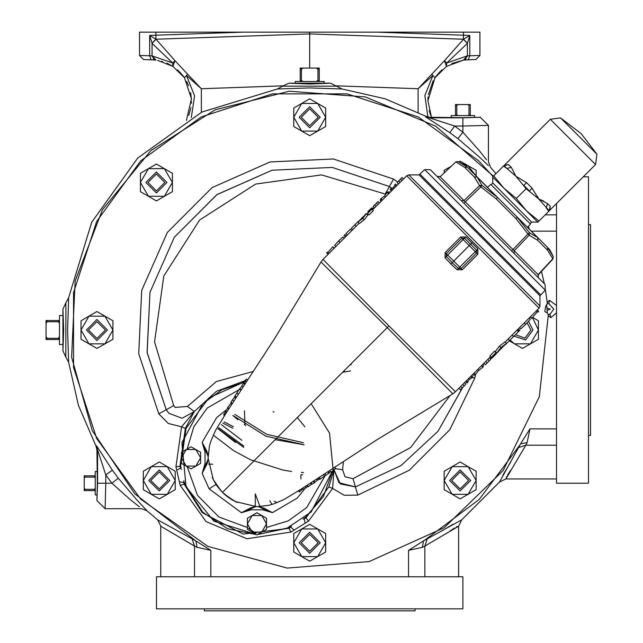 <?xml version="1.0" encoding="UTF-8"?>
<svg xmlns="http://www.w3.org/2000/svg" width="643" height="643" viewBox="0 0 643 643"><rect width="100%" height="100%" fill="white"/><g stroke="black" fill="none" stroke-linecap="round" stroke-linejoin="round"><path stroke-width="0.96" d="M248.544 528.265L255.649 533.256M588.506 435.367L590.547 435.367L590.547 224.656L588.506 224.656M556.508 203.566L556.508 483.198L588.506 483.198L588.506 176.825L583.241 176.825M548.294 314.612L549.886 314.25L553.76 309.122L548.977 303.826L547.346 303.745M493.044 176.52L478.778 160.935L418.255 116.962L347.107 93.846L272.302 93.846L201.155 116.962L140.632 160.935L96.659 221.457L73.543 292.605L73.543 367.418L96.659 438.566L140.632 499.089L207.898 546.365L287.212 568.058L369.178 561.604L444.112 527.766L503.156 470.539L539.324 396.699L548.342 314.974L547.506 313.133L544.782 311.55L545.698 306.285L547.33 303.375L545.425 289.905M510.59 462.269L502.979 474.912M427.217 538.971L424.902 546.084L422.355 547.37L423.496 540.916L461.706 519.865L499.563 482.009L520.613 443.799L527.059 442.657L525.781 445.205L518.668 447.52M453.002 524.262L441.275 531.287M336.811 86.122L282.599 86.122L288.852 83.212L309.733 83.984L330.558 83.212L341.98 88.959L309.717 87.93L277.438 88.959L201.902 112.011L137.739 158.041L91.7 222.205L68.656 297.741L67.628 330.02L68.656 362.282L78.486 405.403L95.96 446.025L96.571 445.864L112.388 470.178L118.336 478.199L136.838 499.836L147.062 510.823L157.712 519.865L195.906 540.908L197.055 547.37L194.516 546.084L192.193 538.971M96.571 445.864L97.567 449.762L96.948 449.923L97.358 483.198L96.948 500.551L97.567 483.198L105.733 483.198L105.122 508.726L96.948 500.551M330.558 83.212L288.852 83.212M309.709 68.062L309.709 33.894L463.426 39.255L467.373 43.338L467.373 55.877L465.219 59.477M451.844 63.48L463.458 60.145L446.491 66.422L434.965 77.755L427.949 100.646L431.477 117.251M430.673 115.314L429.17 110.572M547.386 313.02L546.727 305.473M451.683 480.45L460.147 471.986L468.61 480.45L460.147 488.921L451.683 480.45M449.642 480.45L460.147 469.945L470.652 480.45L460.147 490.963L449.642 480.45M301.237 542.764L309.709 534.301L318.172 542.764L309.709 551.236L301.237 542.764M299.196 542.764L309.709 532.259L320.214 542.764L309.709 553.277L299.196 542.764M167.727 480.45L159.263 488.921L150.8 480.45L159.263 471.986L167.727 480.45M169.768 480.45L159.263 490.963L148.758 480.45L159.263 469.945L169.768 480.45M105.412 330.012L96.948 338.475L88.485 330.012L96.948 321.548L105.412 330.012M107.453 330.012L96.948 340.517L86.443 330.012L96.948 319.499L107.453 330.012M164.865 182.483L156.402 190.947L147.938 182.483L156.402 174.02L164.865 182.483M166.915 182.483L156.402 192.988L145.897 182.483L156.402 171.978L166.915 182.483M318.172 117.251L309.709 125.715L301.237 117.251L309.709 108.788L318.172 117.251M320.214 117.251L309.709 127.764L299.196 117.251L309.709 106.746L320.214 117.251M527.139 322.955L530.925 330.012L524.905 338.114L515.405 334.681M528.594 321.476L532.975 330.012L525.693 340.01L513.934 336.152M289.864 527.003L288.723 527.782L257.313 534.638M256.67 534.638L227.445 528.731L202.674 512.141L184.742 483.914L184.501 482.547M544.267 283.595L541.51 271.354M234.832 414.413L266.732 434.33L303.4 442.665M304.026 444.739L265.945 436.219L232.919 415.45M156.522 608.808L462.888 608.808L462.888 576.811L156.522 576.811L156.522 608.808M204.345 608.808L204.345 610.85L415.065 610.85L415.065 608.808M359.132 223.29L323.035 259.386L327.986 264.506L388.902 325.921L455.429 391.78L490.505 356.704M455.429 391.78L452.817 393.797L387.231 327.592L321.018 261.998L275.108 337.824L225.934 413.361L215.397 430.681L211.073 440.576L209.497 445.961L208.099 458.033L213.291 479.662L221.031 490.882L216.804 485.602L212.278 477.5L215.477 483.584L222.446 492.369L387.223 327.592M408.819 174.872L539.943 305.996L539.943 295.748L419.067 174.872L408.819 174.872L406.657 175.772L372.618 209.811M539.943 305.996L539.043 308.158L406.657 175.772M496.018 352.597L494.571 351.158L489.765 355.965L491.212 357.404L496.018 352.597L494.154 354.727L494.756 355.33L493.937 356.15L493.334 355.547L491.212 357.404M500.897 347.646L506.322 343.346L504.876 341.899L499.45 346.207L495.263 351.52L496.709 352.967L500.897 347.646L499.45 346.207M367.579 213.444L369.018 214.883L373.358 210.55L371.919 209.104L367.579 213.444L369.203 211.547L368.6 210.944L367.692 211.917L368.262 212.487M362.74 218.355L357.902 222.06L359.349 223.507L364.179 219.793L367.788 215.059L366.341 213.613L362.74 218.355L364.179 219.793M477.902 248.945L477.821 254.194L462.317 269.698L457.077 269.779L450.872 263.943L445.036 257.739L445.117 252.498L460.621 236.994L465.87 236.913L477.902 248.945L476.64 250.344L464.471 238.175L461.979 238.352L463.153 239.526L465.87 236.913M505.093 342.116L539.043 308.158M367.579 214.85L368.278 214.143M225.163 494.885L228.651 497.61M304.838 488.704L297.251 498.084L272.495 512.64L262.722 509.786L251.204 509.811L241.446 512.704L209.12 488.873L202.119 473.369L205.004 463.611L205.029 452.093L202.175 442.328L208.115 456.345M208.123 459.158L202.119 473.369L206.821 464.407L208.115 458.813L206.821 464.407L207.673 461.803M207.81 454.464L208.107 456.755L206.845 451.306L202.175 442.328L216.731 417.564L226.457 409.76M297.339 417.476L304.862 426.783M202.834 403.667L221.803 389.795L244.091 382.328L221.803 389.795L202.834 403.667L181.905 442.705L186.092 486.807L213.998 521.216L256.276 534.413M311.148 403.667L329.497 433.133L332.945 467.678L329.497 433.133L311.148 403.667M311.148 511.989L332.423 471.102L311.148 511.989L286.633 528.45L257.706 534.413M492.731 182.853L531.721 222.333L492.731 182.853L492.731 177.074L503.919 188.27L516.369 198.446L526.545 210.896L538.995 221.071L537.861 222.213L526.545 210.896L537.741 222.092L531.962 222.092M537.741 222.092L503.919 188.27L493.744 175.82L503.991 165.572L508.573 164.656L511.241 167.325L515.959 176.238L526.697 182.781L532.034 188.118L538.585 198.864L547.49 203.574L550.159 206.242L549.894 210.173L549.251 210.824L550.159 206.242M560.559 117.878L596.945 154.264L581.192 133.631L560.559 117.878L550.32 119.244L504.642 164.921L508.573 164.656M596.945 154.264L595.571 164.504L549.869 210.205M530.113 223.7L531.6 222.213M491.115 184.71L492.61 183.215M549.379 249.227L547.667 247.515L549.757 249.749L553.269 256.637L552.819 258.84L547.523 250.159L547.667 247.515L537.845 237.701L547.667 247.515L553.269 256.637L552.747 258.767L538.103 274.641L538.344 277.672L537.958 277.286M437.529 176.857L437.144 176.471L440.174 176.712L455.863 161.867L458.178 161.554L466.802 166.794L465.074 165.066L458.178 161.554L466.448 166.537M539.943 295.748L545.232 290.13L545.135 284.463L511.603 250.931L514.103 253.43L514.247 250.786L512.993 249.532L511.603 250.931L430.36 169.688L545.135 284.463M545.232 290.13L424.685 169.583L430.36 169.688M424.685 169.583L419.847 174.092L540.723 294.968M549.757 249.749L548.021 248.013L547.523 250.159L537.701 240.345L538.103 238.095L467.3 167.156L487.523 187.378L490.762 184.356L530.459 224.053L527.445 227.292L517.302 217.149L537.845 237.701L537.701 240.345L529.197 235.217L529.494 232.87L537.845 237.701M419.067 174.872L419.847 174.092M474.55 117.347L474.606 115.547L451.177 115.547L451.233 117.347M97.045 494.853L95.244 494.909L95.244 471.48L97.045 471.536M63.006 315.592L59.502 315.488L59.502 344.535L63.006 344.423M62.91 350.869L62.91 309.154L65.819 302.909L65.924 310.826L65.819 357.114L62.91 350.869L63.681 330.02L62.91 309.154M295.241 83.309L295.185 81.508L324.233 81.508L324.176 83.309M342.534 372.281L350.596 370.898M351.263 364.838L350.62 364.195M343.892 370.923L344.535 371.566M303.15 81.508L301.438 80.455L301.438 69.114L303.15 68.062L300.193 68.062L300.193 81.508M303.15 68.062L316.26 68.062L317.972 69.114L317.972 80.455L316.26 81.508M319.217 81.508L319.217 68.062L316.26 68.062M301.438 80.455L300.193 80.455M301.438 69.114L300.193 69.114M319.217 80.455L317.972 80.455M319.217 69.114L317.972 69.114M59.502 336.562L58.449 338.274L47.108 338.274L46.055 336.562L46.055 323.461L47.108 321.741L58.449 321.741L59.502 323.461M59.502 320.495L46.055 320.495L46.055 323.461M46.055 336.562L46.055 339.528L59.502 339.528M47.108 338.274L47.108 339.528M58.449 338.274L58.449 339.528M58.449 320.495L58.449 321.741M47.108 320.495L47.108 321.741M95.244 488.286L94.617 489.323L84.892 489.323L84.265 488.286L84.265 490.585L95.244 490.585M84.265 488.286L84.265 478.111L84.892 477.074L94.617 477.074L95.244 478.111M95.244 475.812L84.265 475.812L84.265 478.111M94.617 489.323L94.617 490.585M84.892 489.323L84.892 490.585M94.617 475.812L94.617 477.074M84.892 475.812L84.892 477.074M457.808 115.547L456.763 114.928L456.763 105.203L457.808 104.576L467.975 104.576L469.012 105.203L469.012 114.928L467.975 115.547M470.282 115.547L470.282 104.576L467.975 104.576M457.808 104.576L455.501 104.576L455.501 115.547M470.282 114.928L469.012 114.928M470.282 105.203L469.012 105.203M456.763 105.203L455.501 105.203M456.763 114.928L455.501 114.928M517.302 217.149L515.903 218.54L517.334 217.326L529.494 232.87L527.951 233.964L515.903 218.54L496.275 198.912L480.851 186.872L481.953 185.321L497.489 197.481L476.728 176.712L474.478 177.114L477.122 176.97L481.953 185.321L479.598 185.618L474.478 177.114L464.656 167.301L467.3 167.156L465.588 165.436L467.3 167.156L464.656 167.301L456.048 162.068L458.178 161.554M496.275 198.912L497.666 197.522L496.275 198.912M538.103 274.641L514.247 250.786L529.197 235.217L527.951 233.964L512.993 249.532L465.283 201.822L480.851 186.872L479.598 185.618L464.029 200.568L465.283 201.822L463.892 203.212M461.385 200.712L464.029 200.568L440.174 176.712L455.863 161.867M540.128 199.475L538.585 198.864L549.251 210.824L548.76 211.314L546.341 207.922L547.49 203.574M538.585 198.864L526.135 188.688L515.959 176.238L506.901 168.474L511.241 167.325M543.681 201.058L541.253 199.949M538.014 197.473L537.484 196.284M532.034 188.118L529.527 191.1L529.109 190.69L523.715 185.297L526.697 182.781M503.509 166.055L506.901 168.474L503.991 165.572L504.642 164.921M548.76 211.314L538.995 221.071M526.135 188.688L516.369 198.446M503.919 188.27L492.61 176.954L493.744 175.82M186.558 466.288L191.035 468.868L200.6 463.346L200.6 452.302L191.035 446.781L186.558 449.369M200.6 452.302L200.222 452.085M256.991 512.736L247.426 518.258L247.426 529.302L256.991 534.823L266.556 529.302L266.556 518.258L256.991 512.736L254.411 514.223M324.964 475.949L306.735 507.568L288.281 520.838L266.556 527.525L266.556 528.12M247.426 528.12L247.426 527.525L218.877 516.956L197.465 495.319L187.193 466.657M253.559 507.022L256.002 506.7L250.408 508.002L241.446 512.704L255.657 506.692M258.47 506.7L272.495 512.64L263.517 507.978L258.06 506.708L263.517 507.978L260.905 507.134M460.621 236.994L461.819 238.191L446.314 253.696L446.306 256.348L452.19 262.625L472.075 242.749M462.799 384.41L464.238 385.848L460.364 389.722L458.925 388.284M464.238 385.848L465.918 384.024L464.551 382.657M470.7 376.509L472.139 377.947L472.959 377.128L471.52 375.689M467.614 381.87L469.438 379.386L471.849 377.666M466.802 382.698L465.653 381.548L467.091 382.995L467.919 382.175L466.472 380.728M467.541 381.725L466.513 380.696M469.438 379.386L468.626 378.574M471.608 377.61L470.604 376.605M472.621 374.588L473.328 375.287L475.265 374.821L478.649 370.416L483.046 367.04L483.528 365.087L482.821 364.38M475.265 374.821L473.827 373.382M475.386 374.7L473.947 373.261M478.649 370.416L477.725 369.484M482.925 367.161L481.486 365.714M483.046 367.04L481.607 365.602M487.804 359.405L489.243 360.844L485.369 364.726L483.922 363.279M489.243 360.844L490.922 359.019L489.556 357.653M490.304 356.905L491.694 358.296L496.404 353.626L495.833 353.047M489.717 357.492L490.665 358.432L491.292 357.894M497.602 352.38L498.454 351.592M505.527 344.487L513.492 336.514L512.093 335.116M509.545 340.549L508.099 339.102M512.141 335.067L513.58 336.506L518.387 331.7L516.948 330.261M517.583 329.626L519.022 331.065L519.841 330.245L518.403 328.806M519.504 327.705L520.734 328.935L525.693 324.394L530.354 319.322L529.117 318.084M525.693 324.394L524.254 322.955M536.439 310.77L537.878 312.209L538.697 311.389L537.259 309.95M530.226 316.983L531.665 318.422L537.403 311.734M531.833 318.253L530.395 316.814M506.322 343.346L496.709 352.967M501.693 348.369L501.074 347.75L497.529 352.147L505.502 344.166L501.074 347.75M400.067 182.355L398.628 180.916L402.02 177.524L403.458 178.963M398.628 180.916L397.165 182.524L398.539 183.89M392.318 190.103L390.88 188.664L390.06 189.484L391.499 190.931M394.931 185.216L393.355 187.459L391.169 188.954M396.892 185.53L395.453 184.091L394.633 184.911L396.072 186.357M395.011 185.361L396.04 186.39M393.355 187.459L394.159 188.27M391.402 189.018L392.407 190.023M389.979 192.45L389.272 191.751L387.15 192.394L384.53 196.035L380.56 198.984L380.238 200.777L380.945 201.484M387.488 192.064L388.927 193.503M387.15 192.394L388.589 193.84M384.53 196.035L385.462 196.967M380.905 198.647L382.344 200.086M380.56 198.984L381.998 200.431M376.026 206.395L374.588 204.956L377.98 201.564L379.418 203.003M374.588 204.956L373.125 206.564L374.499 207.93M373.093 209.337L371.694 207.946L368.849 210.703M373.559 208.871L372.61 207.922L372.104 208.356M369.733 209.811L370.336 210.414M365.996 213.741L365.111 214.497M358.4 221.248L351.287 228.345L352.685 229.744M354.711 224.833L356.15 226.28M351.745 230.684L350.306 229.238L345.966 233.578L347.405 235.016M346.352 236.077L344.913 234.639L344.093 235.459L345.532 236.897M344.238 238.183L343.016 236.962L338.628 240.916L334.569 245.401L335.799 246.631M338.628 240.916L340.075 242.355M328.878 253.551L327.44 252.104L326.62 252.932L328.059 254.371M334.272 248.158L332.833 246.711L327.874 252.538M332.664 246.888L334.103 248.327M368.6 210.944L369.42 210.124L370.022 210.727L371.919 209.104M357.902 222.06L366.341 213.613M361.945 217.623L362.564 218.25L365.521 214.432L358.722 221.24L362.564 218.25M329.425 470.692L330.856 472.131L333.99 470.057L332.568 468.634M333.918 469.985L335.823 468.409L334.673 467.26M333.725 470.25L332.294 468.819M335.67 468.651L334.432 467.413M329.031 472.693L330.494 471.769M325.101 475.74L329.296 472.959L327.978 471.64M326.073 475.249L324.643 473.827M329.039 473.224L327.665 471.849M318.277 477.982L319.659 479.365L320.592 478.81L319.177 477.395M320.592 478.81L324.538 476.005M316.999 478.818L318.124 479.943L319.426 479.131M310.923 482.772L312.265 484.123L314.499 482.708L314.957 482.363L313.615 481.02M314.829 482.226L317.746 480.056L316.702 479.011M314.499 482.708L313.133 481.342M306.631 485.553L307.893 486.815L308.463 486.526L307.153 485.216M308.463 486.526L311.477 484.388L310.28 483.19M311.477 484.388L312.032 483.882M302.459 488.246L303.641 489.427L307.587 486.518M306.229 487.876L304.975 486.622M298.304 490.89L299.349 491.935L303.054 488.841M299.951 491.59L298.891 490.521M225.733 411.697L223.571 414.703L224.487 415.619M224.294 413.393L225.283 414.381M227.735 408.112L225.444 411.399L226.505 412.46M225.605 411.038L226.714 412.147M231.464 402.614L227.726 407.437L228.956 408.667M227.726 407.437L227.518 407.895L228.691 409.069M235.716 398.258L234.591 397.133L232.404 399.906L230.998 402.148L232.316 403.466M232.404 399.906L233.755 401.256M237.018 392.921L234.928 395.927L236.319 397.326M234.928 395.927L234.43 396.795L235.78 398.146M241.109 389.996L239.71 388.589L239.445 388.943L236.929 392.833L238.336 394.239M242.114 385.921L239.863 388.75M239.445 388.943L240.868 390.365M244.854 384.273L243.424 383.3L241.881 385.696L243.118 386.933M243.424 383.3L244.678 384.554M246.623 381.58L245.2 380.158L244.742 380.825L243.89 382.127L245.329 383.558M247.611 380.061L246.59 379.04L245.304 380.262M244.742 380.825L246.181 382.255M251.204 509.811L250.408 508.002L253.438 507.054M205.029 452.093L206.845 451.306L207.777 454.336M262.722 509.786L263.517 507.978M205.004 463.611L206.821 464.407M457.077 269.779L476.64 250.344L476.624 252.996L461.119 268.501L458.475 268.509L452.19 262.625L450.872 263.943M445.036 257.739L447.649 255.03L462.317 269.698M252.209 515.493L247.426 518.258L247.426 523.78L252.209 515.493L261.773 515.493L266.556 523.78L261.773 532.066L252.209 532.066L247.426 523.78M195.818 466.111L200.6 463.346L200.6 457.824L195.818 466.111L186.253 466.111L191.035 468.868L195.818 466.111M195.818 449.545L191.035 446.781L181.471 452.302L181.471 463.346L186.253 466.111L181.471 457.824L186.253 449.545L195.818 449.545L200.6 457.824M291.609 471.488L283.097 470.137L250.666 459.849M250.272 459.673L233.658 450.679L213.685 435.48M333.958 470.081L332.616 488.431L308.471 521.111L290.853 532.05L246.944 538.786L206.017 521.521L180.201 485.377L175.909 466.826L181.535 426.815L185.313 428.367L179.968 466.376L181.286 469.422M397.639 181.937L393.54 179.092L333.42 159.006L270.1 161.98L212.118 187.603L167.301 232.42L141.677 290.403L138.703 353.722L158.789 413.843L168.345 423.512L181.535 426.815L194.315 411.528L185.313 428.367M475.571 374.507L474.799 378.108L449.851 429.653L409.35 470.154L357.805 495.102L344.278 495.271L332.616 488.431L328.83 486.896L333.87 470.146M305.136 522.743L304.227 518.756L305.891 517.945L328.83 486.896M179.751 482.009L183.818 482.314L184.043 484.002L202.191 512.624L243.215 534.092L289.157 528.337L291.472 526.215M509.264 340.822L522.462 348.442L538.432 339.231L538.432 330.012L530.443 343.836L514.48 343.836L510.044 340.043M532.484 317.578L538.432 330.012L538.432 320.793L532.613 317.433M476.117 175.965L476.117 170.347L460.147 161.136L458.837 161.891M444.184 172.645L444.184 170.347L450.831 166.513M325.671 117.251L325.671 108.032L309.709 98.821L293.738 108.032L293.738 117.251L301.72 103.427L317.69 103.427L325.671 117.251L317.69 131.076L325.671 126.47L325.671 117.251M309.709 135.689L317.69 131.076L301.72 131.076L309.709 135.689M293.738 126.47L301.72 131.076L293.738 117.251L293.738 126.47M172.372 182.483L172.372 173.264L156.402 164.045L140.439 173.264L140.439 182.483L148.42 168.659L164.383 168.659L172.372 182.483L164.383 196.308L172.372 191.702L172.372 182.483M156.402 200.921L164.383 196.308L148.42 196.308L156.402 200.921M140.439 191.702L148.42 196.308L140.439 182.483L140.439 191.702M112.911 330.012L112.911 320.793L96.948 311.574L80.986 320.793L80.986 330.012L88.967 316.187L104.93 316.187L112.911 330.012L104.93 343.836L112.911 339.231L112.911 330.012M96.948 348.442L104.93 343.836L88.967 343.836L96.948 348.442M80.986 339.231L88.967 343.836L80.986 330.012L80.986 339.231M175.226 480.45L175.226 471.239L159.263 462.02L143.301 471.239L143.301 480.45L151.282 466.625L167.244 466.625L175.226 480.45L167.244 494.282L175.226 489.669L175.226 480.45M159.263 498.888L167.244 494.282L151.282 494.282L159.263 498.888M143.301 489.669L151.282 494.282L143.301 480.45L143.301 489.669M293.738 542.764L293.738 551.983L309.709 561.202L325.671 551.983L325.671 542.764L317.69 556.597L301.72 556.597L293.738 542.764L301.72 528.94L293.738 533.553L293.738 542.764M309.709 524.334L301.72 528.94L317.69 528.94L309.709 524.334M325.671 533.553L317.69 528.94L325.671 542.764L325.671 533.553M444.184 480.45L444.184 489.669L460.147 498.888L476.117 489.669L476.117 480.45L468.128 494.282L452.166 494.282L444.184 480.45L452.166 466.625L444.184 471.239L444.184 480.45M460.147 462.02L452.166 466.625L468.128 466.625L460.147 462.02M476.117 471.239L468.128 466.625L476.117 480.45L476.117 471.239M181.013 467.477L180.627 466.143L186.068 428.326L209.055 397.808L243.898 382.135M332.68 470.933L323.325 496.565L305.594 517.31L304.388 517.993M462.566 163.788L468.128 165.741L475.563 175.41M448.412 168.747L450.309 166.995M190.682 92.664L191.453 99.593M191.453 101.666L191.389 103.21M190.891 107.469L190.786 108.048M190.601 108.997L188.68 115.459M186.374 120.402L191.421 98.781L184.445 77.755L172.919 66.422L157.591 60.394M161.61 61.302L162.695 61.624M166.939 63.199L172.879 66.39M177.436 69.838L178.641 70.931M179.429 71.686L183.697 76.678M186.671 81.436L188.616 85.648M428.383 94.698L433.117 80.761M435.713 76.678L439.981 71.686M440.768 70.931L441.974 69.838M427.949 100.646L428.117 96.94M154.191 59.477L152.086 55.877L172.718 62.998L172.919 66.422L174.952 60.683L187.652 74.275L184.445 77.755L187.652 74.275L201.323 88.71L186.502 75.464L194.612 95.863L191.292 117.581M152.439 56.094L155.96 60.145L153.798 59.172L152.439 56.094M427.9 117.066L424.83 95.55L432.908 75.464L431.758 74.275L434.965 77.755L432.908 75.464L418.087 88.71L444.458 60.683L463.434 39.287L467.373 43.37L446.692 62.998L467.332 55.877L479.911 55.435L475.973 59.518L468.281 59.791L469.8 55.708L469.8 35.453L467.373 43.338M446.692 62.998L446.491 66.422L444.458 60.683L446.692 62.998M465.612 59.172L463.458 60.145L466.979 56.094L465.612 59.172L464.76 59.743M155.952 39.151L152.045 43.137L155.952 39.151L155.927 35.18L149.618 35.453L149.618 55.708L151.129 59.791L143.445 59.518L139.499 55.435L152.045 55.877L152.045 43.37L172.718 62.998L174.952 60.683L155.984 39.255L309.709 33.894L155.984 39.255L152.045 43.338L149.618 35.453L155.984 39.255M154.658 59.743L153.798 59.172M269.835 500.776L271.812 504.265M463.434 39.287L469.8 35.453L463.482 35.18L463.482 32.15L479.911 32.15L479.911 55.435L475.973 59.518L468.281 59.791M155.976 39.287L152.045 43.338M151.129 59.791L155.284 60M260.102 506.829L255.239 493.92L255.239 506.588M309.709 33.894L309.709 32.15L155.927 32.15L155.927 35.18L242.636 32.15M212.664 464.246L208.597 464.101M243.81 446.049L218.741 427.643M464.125 60L470.427 59.711L464.093 60.008M463.458 39.151L467.373 43.137L463.458 39.159L463.482 35.18L376.774 32.15L309.709 32.15M376.774 32.15L463.482 32.15M139.499 55.435L139.499 32.15L155.927 32.15M303.48 472.509L301.294 472.396M244.919 424.935L244.541 410.692M245.875 425.578L244.284 424.493M237.886 419.726L232.879 415.482M304.043 444.795L275.188 439.627M480.249 117.251L488.423 125.425L462.888 126.036L462.888 117.87L480.249 117.251L462.888 117.661L429.62 117.251L429.46 117.87L425.562 116.881L425.722 116.262L429.62 117.251M548.977 303.826L549.339 300.305L556.508 305.465M547.241 302.644L549.339 300.305M549.886 314.25L550.858 317.65L548.391 315.713M277.438 88.959L282.599 86.122M65.819 357.114L68.656 362.282M68.656 297.741L65.819 302.909M488.375 165.613L479.533 157.141L457.896 138.639L462.888 132.185L462.888 126.036L454.601 126.036L462.888 132.185L479.268 150.615L486.502 159.769M488.423 125.425L488.423 161.891L490.521 167.365L495.954 173.61M462.888 117.87L429.46 117.87L454.601 126.036L449.867 132.691L425.562 116.881M139.467 506.805L130.312 499.571L111.882 483.198L105.733 474.904L105.733 483.198L111.882 483.198L118.336 478.199M147.062 510.823L141.589 508.726L105.122 508.726M112.388 470.178L105.733 474.904L97.567 449.762L97.567 483.198M96.948 449.923L95.96 446.025M528.482 226.175L529.165 229.012M556.508 445.205L525.781 445.205L505.904 478.939L499.563 482.009M506.395 477.098L506.652 476.624M507.592 475.048L510.542 470.427M505.736 478.947L556.508 478.939M556.508 428.881L530.001 428.881L527.059 442.657M530.001 428.881L520.613 443.799M160.774 526.038L157.712 519.865M194.516 576.811L194.516 546.084L160.774 526.247L160.774 576.811M210.84 576.811L210.84 550.312L197.055 547.37M210.84 550.312L195.906 540.908M458.636 526.247L458.636 576.811M450.1 530.861L454.601 527.983M456.313 526.963L457.229 526.472M461.706 519.865L458.636 526.207L424.902 546.084L424.902 576.811M423.496 540.916L408.578 550.312L422.355 547.37M425.722 116.262L385.093 98.789L341.98 88.959M424.131 540.562L479.156 499.458L520.259 444.434M493.422 176.142L435.745 126.197L365.288 96.908L289.197 91.258L215.188 109.8L150.759 150.679L102.446 209.731L75.143 280.975L71.614 357.195L92.23 430.657L134.893 493.912L195.271 540.554M222.848 423.07L232.742 428.246M224.134 421.856L233.449 426.695M547.185 310.408L550.215 309.122L546.984 308.077M343.362 461.57L342.615 469.744L335.558 468.755M342.615 469.744L344.937 476.672L353.039 478.754L410.636 447.552L450.188 395.332M462.751 387.335L438.012 431.244L401.055 465.524L355.418 486.92L338.925 482.692L334.063 469.888M385.655 194.21L321.556 174.856L255.681 184.083L199.676 219.978L163.78 275.984L154.553 341.859L173.674 405.572L166.224 409.712L169.021 413.417L166.24 409.704L147.151 352.549L149.972 292.356L174.333 237.243L216.94 194.636L272.053 170.274L332.246 167.453L389.409 186.526L332.246 167.437L272.045 170.258L216.924 194.62L174.309 237.235L149.956 292.356L147.126 352.549L166.224 409.712L158.789 413.843M173.674 405.572L175.049 407.389L187.459 406.464L216.386 381.508L253.254 371.461M290.853 532.05L288.723 527.782M187.459 406.464L194.315 411.528L182.098 418.255L169.037 413.401L182.098 418.271L194.315 411.528L216.498 391.225L244.726 380.857M392.214 188.487L389.409 186.526L393.54 179.092M388.902 325.921L387.231 327.592M216.008 484.412L209.12 488.873M238.858 389.851L207.247 408.08L193.816 426.872L187.193 448.999M595.571 164.504L550.32 119.244M477.821 254.194L463.153 239.526L447.649 255.03L445.117 252.498M462.156 387.93L460.718 386.491M487.161 362.925L485.722 361.487M400.452 179.1L401.891 180.538M376.412 203.14L377.851 204.578M230.933 403.193L231.882 404.142M175.909 466.826L180.627 466.143M176.978 470.057L181.053 467.791M474.799 378.108L472.613 377.473M357.805 495.102L355.426 486.936L401.079 465.532L438.044 431.236L462.791 387.295M334.038 469.904L340.316 483.962L355.426 486.936L353.039 478.754M308.471 521.111L305.594 517.31M293.787 529.784L290.298 526.802M302.974 519.078L304.227 518.756L304.01 518.282M180.201 485.377L184.742 483.914M183.89 480.683L183.818 482.314L184.396 482.25M385.27 193.985L389.401 186.55L392.198 188.503M282.832 85.857L201.323 88.71L201.323 112.292M418.087 112.292L418.087 88.71L336.578 85.857M154.047 59.373L152.086 55.877M243.729 447.335L218.033 428.568M467.332 55.877L465.363 59.373M300.884 479.003L300.884 474.655L302.7 474.751M241.872 440.318L221.313 424.653M217.945 428.688L235.603 442.553M556.508 312.779L550.858 317.65M457.896 138.639L449.867 132.691M408.578 576.811L408.578 550.312M556.508 231.142L531.287 231.142M556.508 214.818L545.256 214.818M452.817 393.797L376.991 439.716L301.454 488.889L284.134 499.426L274.239 503.742L268.854 505.318L256.782 506.716L235.153 501.524L223.933 493.792L229.221 498.012L237.315 502.545L231.89 499.74L222.446 492.369L229.318 498.036L222.454 492.361L216.779 485.505L222.446 492.369M222.96 492.876L222.591 492.506M439.973 176.528L437.144 176.471M538.344 277.672L538.287 274.842L552.948 258.952M465.074 165.066L465.588 165.436M274.095 412.067L273.701 411.922M273.468 411.841L273.026 411.689M323.429 474.622L324.819 476.013M206.845 451.306L207.721 454.046M250.408 508.002L253.149 507.11M323.035 259.386L321.018 261.998M274.183 501.283L276.667 502.416M155.317 60.008L148.983 59.711"/></g></svg>
